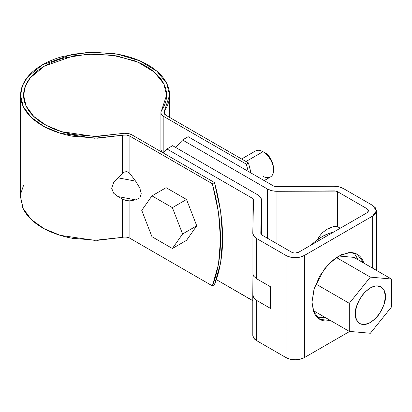 <?xml version="1.0" encoding="UTF-8"?>
<svg xmlns="http://www.w3.org/2000/svg" width="412" height="412" viewBox="0 0 412 412"><rect width="100%" height="100%" fill="white"/><g stroke="black" fill="none" stroke-linecap="round" stroke-linejoin="round"><path stroke-width="0.62" d="M20.6 95.78L20.6 197.338L23.175 208.549L31.163 219.416L44.048 228.66L60.245 235.35L94.523 240.34L122.369 237.358L122.369 198.986L126.366 200.603L129.888 200.86L129.888 238.26A7.004 4.043 0 0 0 122.369 237.358L122.369 198.986L126.366 200.603L129.888 200.86L129.888 238.26L212.376 285.882L218.484 264.308L220.538 239.537L218.484 212.386L212.376 183.762L129.888 136.14L129.888 173.54L135.615 181.136L139.812 188.016L141.254 193.764L139.812 197.842L135.615 199.877L129.888 200.86L135.615 199.877L139.812 197.842L141.254 193.764L139.812 188.016L135.615 181.136L129.888 173.54L128.266 172.087L126.366 171.598L124.342 172.123L122.369 173.612L122.369 135.239L97.593 138.2L72.522 136.202C64.365 134.709 56.877 132.463 50.058 129.476C43.239 126.489 37.482 122.925 32.79 118.795C28.098 114.66 24.741 110.195 22.712 105.39C20.688 100.59 20.116 95.728 20.991 90.815C21.867 85.897 24.143 81.205 27.82 76.745C31.497 72.28 36.364 68.304 42.415 64.808C48.472 61.316 55.363 58.504 63.093 56.382L87.462 52.437L112.708 53.431C121.025 54.6 128.765 56.542 135.924 59.251C143.082 61.96 149.252 65.281 154.428 69.216C159.604 73.156 163.487 77.477 166.082 82.189C168.673 86.896 169.826 91.722 169.538 96.66C169.255 101.599 167.54 106.368 164.409 110.967L164.069 113.274L165.969 115.309L248.457 162.931L251.032 172.994L248.457 162.931L246.335 164.156L248.225 171.377L246.335 164.156L163.847 116.534L246.335 164.156L248.457 162.931L165.969 115.309A7.004 4.043 180 0 1 163.919 112.471A7.004 4.043 180 0 1 164.409 110.967L164.409 113.928L164.409 110.967L169.579 95.218L166.68 83.332L156.895 71.209L139.905 60.863L117.729 54.245L94.106 52.216L72.61 54.219L42.415 64.808L27.522 77.111L22.516 85.526L20.6 95.218L23.175 106.43L31.163 117.296L44.048 126.541L60.245 133.231L94.523 138.226L122.369 135.239A7.004 4.043 180 0 1 129.888 136.14L126.366 135.043L122.369 135.239L122.369 173.612L117.997 177.83L124.342 172.123L126.366 171.598L128.266 172.087L129.888 173.54L129.888 136.14L212.376 183.762L214.498 182.537L132.01 134.915L214.498 182.537L212.376 183.762C223.211 224.061 223.211 258.097 212.376 285.882L129.888 238.26M163.847 151.832L163.847 116.534L162.122 115.195L161.128 113.624L160.953 111.961L161.612 110.334C164.62 105.92 166.263 101.342 166.541 96.604C166.814 91.861 165.706 87.231 163.219 82.714C160.732 78.192 157.003 74.042 152.033 70.267C147.069 66.486 141.151 63.299 134.281 60.698L111.997 55.115L87.766 54.163L64.38 57.948C56.964 59.982 50.352 62.681 44.542 66.033C38.733 69.386 34.062 73.207 30.534 77.487C27.007 81.772 24.818 86.273 23.978 90.99C23.134 95.708 23.685 100.374 25.632 104.983C27.573 109.587 30.797 113.877 35.298 117.842C39.804 121.813 45.325 125.227 51.871 128.096C58.416 130.965 65.601 133.117 73.429 134.554L97.49 136.47L124.089 133.246L129.692 133.915L132.01 134.915A10.006 5.778 180 0 0 121.272 133.627L94.549 136.49L61.651 131.696L46.108 125.279L33.738 116.405L26.074 105.982L23.602 95.218L25.441 85.917L30.246 77.842L44.542 66.033L73.516 55.867L94.147 53.946L116.817 55.898L138.097 62.248L154.402 72.177L163.796 83.811L166.582 95.218L161.612 110.334A10.006 5.778 180 0 0 160.917 112.481A10.006 5.778 180 0 0 163.847 116.534L163.847 151.832M214.498 284.656L220.605 263.083L222.66 238.311L220.605 211.16L214.498 182.537C225.333 222.835 225.333 256.872 214.498 284.656L212.376 285.882L214.498 284.656M122.369 237.358L97.593 240.32L72.522 238.321C64.365 236.823 56.877 234.583 50.058 231.595C43.239 228.608 37.482 225.045 32.79 220.914C28.098 216.779 24.741 212.309 22.712 207.509L20.6 196.843M20.991 192.929L23.602 185.235M161.051 150.797L161.741 152.079L160.953 150.159L161.612 150.277M122.369 198.986L117.997 196.576L113.614 193.177L111.652 188.202L113.619 182.681L117.997 177.83L135.615 181.136L117.997 177.83L113.619 182.681L111.652 188.202L113.614 193.177L117.997 196.576L135.615 199.877L117.997 196.576L122.369 198.986M166.108 187.687L186.533 199.48L196.745 225.802L186.533 240.325L172.386 248.498L151.961 236.704L141.749 210.388L151.961 195.86L172.386 207.648L182.593 233.97L172.386 248.498L151.961 236.704L141.749 210.388L151.961 195.86L166.108 187.687L186.533 199.48L172.386 207.648L186.533 199.48L196.745 225.802L182.593 233.97L172.386 248.498L186.533 240.325L196.745 225.802L182.593 233.97L172.386 207.648L151.961 195.86L166.108 187.687M271.436 176.269A15.007 8.667 -120 0 0 272.497 164.017A15.007 8.667 -120 0 0 262.99 151.714L246.01 161.519L262.99 151.714A15.007 8.667 -120 0 0 254.544 151.673M273.604 168.055L272.929 163.76L271.014 159.341L268.145 155.468L264.756 152.739C268.938 154.572 271.889 159.676 273.604 168.055L273.604 170.099C273.46 160.943 266.095 153.017 262.99 151.714L264.756 152.739M262.99 176.223C266.095 178.509 273.46 179.086 273.604 170.099M252.798 300.765L216.388 279.624L252.051 300.214M252.798 294.76L252.798 335.224L253.756 338.144L256.609 340.626L285.985 357.585L290.202 359.213L295.183 359.784L300.157 359.213L304.38 357.585L349.7 331.418L304.38 357.585L304.38 255.466L372.649 216.048L375.471 213.612L376.46 210.738L375.471 207.864L372.649 205.428L343.273 188.469L338.983 186.821L333.916 186.27L274.912 186.466L273.264 185.833L188.171 136.707L182.511 139.972L267.604 189.098L271.899 190.746L276.962 191.297L335.965 191.106L337.613 191.734L366.989 208.699L368.076 209.636L368.457 210.738L368.076 211.845L366.989 212.783L298.721 252.201L295.183 253.045L293.267 252.824L291.644 252.201L262.269 235.237L261.172 234.284L260.801 233.161L261.507 200.222L260.549 197.297L257.696 194.819L172.607 145.688L166.948 148.959L252.036 198.084L253.133 199.037L253.504 200.165L252.798 233.104L253.756 236.03L256.609 238.507L285.985 255.466L290.202 257.093L295.183 257.665L300.157 257.093L304.38 255.466L304.38 357.585A13.009 7.509 -0 0 1 285.985 357.585L285.985 255.466L256.609 238.507A13.009 7.509 180 0 1 252.798 233.197A13.009 7.509 180 0 1 252.798 233.104L253.504 200.129M253.504 200.165L252.036 198.084L252.036 300.204L252.036 198.084L166.948 148.959L172.607 145.688L257.696 194.819C260.219 196.323 261.491 198.126 261.507 200.222L261.507 234.675L261.507 200.222L260.801 233.161A5.001 2.889 180 0 0 260.801 233.197A5.001 2.889 180 0 0 262.269 235.237L291.644 252.201C294.003 253.303 296.362 253.303 298.721 252.201L366.989 212.783L366.989 208.699L337.613 191.734L337.613 226.713L340.24 228.227L337.613 226.713L334.019 226.425L334.019 190.89A5.001 2.889 180 0 1 337.613 191.734L337.613 226.713M376.46 270.39L376.46 210.738L372.649 216.048L372.649 268.191L372.649 216.048L304.38 255.466A13.009 7.509 180 0 1 285.985 255.466L285.985 357.585L256.609 340.626L256.609 300.389L256.609 340.626A13.009 7.509 -0 0 1 252.798 335.317A13.009 7.509 -0 0 1 252.798 335.224M330.661 320.618L328.364 320.984C325.109 321.303 322.241 320.747 319.753 319.31C317.266 317.873 315.35 315.669 314.006 312.693L311.982 302.135L314.006 289.245L319.753 275.983L328.364 264.375L338.515 256.182L348.665 252.654C351.92 252.329 354.789 252.886 357.276 254.322C359.764 255.759 361.679 257.964 363.029 260.94L363.858 263.113L357.276 254.322L350.442 252.566L341.723 254.554L332.438 260.508L324.203 269.288L314.325 288.209L311.982 302.135L313.501 311.472L319.753 319.31L330.656 320.613M317.137 317.307L324.996 317.348M358.193 259.843L354.232 253.061M253.74 276.272L256.609 278.744L256.609 238.507L256.609 278.744L270.416 286.716L270.416 308.367L256.609 300.389L253.751 297.866L252.798 294.503L252.958 274.804L252.901 286.505M252.798 335.317L252.865 289.955M252.798 273.826L253.751 276.287L256.609 278.744L270.416 286.716L270.416 308.367L256.609 300.389L253.751 297.866L252.798 294.503M166.948 148.959L162.967 152.79M317.971 239.341L318.733 237.317L322.04 232.909L327.267 229.185L334.019 226.425L334.019 190.89L276.962 191.297C273.331 191.286 270.21 190.555 267.604 189.098L267.604 238.321L267.604 189.098L182.511 139.972L188.171 136.707L273.264 185.833L276.864 186.677L333.916 186.27A13.009 7.509 180 0 1 343.273 188.469L372.649 205.428L376.46 210.738M366.989 212.783L368.457 210.738L366.989 208.699L366.989 212.783M276.962 191.297L276.962 243.724L276.962 191.297M334.019 226.425L330.1 227.826M327.267 229.185L322.04 232.909L318.733 237.317L317.976 239.336M182.511 139.972L175.672 147.46M353.903 257.366L391.4 279.017L391.4 307.079L370.352 333.262L349.304 331.382L349.304 303.32L370.352 277.132L391.4 279.017L370.352 277.132L349.304 303.32L349.304 331.382L370.352 333.262L391.4 307.079L391.4 279.017L353.903 257.366L338.803 256.017L353.903 257.366M336.372 257.515L370.352 277.132L336.372 257.515M315.839 283.997L349.304 303.32L315.839 283.997M313.177 310.524L349.304 331.382L313.177 310.524M385.385 296.516L384.242 303.824L380.982 311.338L376.104 317.915L370.352 322.56L364.599 324.558L359.722 323.611L356.462 319.861L355.319 313.877L356.462 306.574L359.722 299.061L364.599 292.479L370.352 287.839L376.104 285.84L380.982 286.783L384.242 290.537L385.385 296.516C385.704 292.695 384.236 289.451 380.982 286.783C375.456 284.228 369.209 287.056 362.241 295.265C357.096 303.309 354.789 309.515 355.319 313.877C355 317.704 356.468 320.948 359.722 323.611C365.248 326.165 371.495 323.343 378.463 315.134C383.608 307.089 385.915 300.884 385.385 296.516M333.287 232.239C325.923 233.779 318.558 238.028 311.199 244.996L315.34 241.344L322.241 236.576L329.142 233.377L333.287 232.239M160.917 112.45L160.917 150.303M23.602 95.218L23.602 95.759M169.579 95.414L169.579 117.394M264.2 180.6L270.493 176.969M241.612 158.981L255.486 150.972M261.507 200.144L261.507 234.675"/></g></svg>
